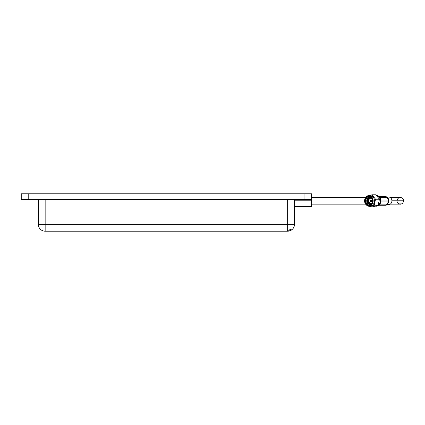 <?xml version="1.0" encoding="UTF-8"?>
<svg xmlns="http://www.w3.org/2000/svg" width="425" height="425" viewBox="0 0 425 425"><rect width="100%" height="100%" fill="white"/><g stroke="black" fill="none" stroke-linecap="round" stroke-linejoin="round"><path stroke-width="0.64" d="M291.486 229.803L290.833 230.408L287.874 231.195L287.22 231.025L287.645 230.589C289.467 229.681 290.748 229.415 291.486 229.803M168.279 193.8L164.523 193.8M302.499 193.8L298.743 193.8M34.058 193.8L30.302 193.8M28.762 193.8L28.762 199.437L21.25 199.437L21.25 193.8L311.552 193.8L311.552 206.608L294.477 206.608M38.324 199.437L38.324 224.368A6.832 6.832 0 0 0 45.156 231.2L287.645 231.2A6.832 6.832 0 0 0 294.477 224.368L294.477 199.437M28.762 199.437L311.552 199.437M387.308 197.232L387.074 196.998A1.025 1.025 0 0 0 386.67 196.844A1.025 0.568 99.1 0 1 386.777 196.876A1.025 0.914 123.7 0 1 387.419 197.476L388.593 200.919L389.05 200.85L388.944 201.822L388.487 201.891A1.025 0.351 -147.5 0 1 388.354 201.917L380.773 201.917M387.441 204.186A3.756 3.108 -90 0 0 388.795 204.558A3.756 3.108 -90 0 0 391.903 200.802A3.756 3.108 -90 0 0 388.795 197.046A3.756 3.108 -90 0 0 387.589 197.338M378.909 205.259L385.693 205.259A1.025 0.85 -90 0 0 385.804 205.264A1.025 1.025 0 0 0 386.378 205.094L386.378 205.094A1.025 0.877 56.2 0 0 386.612 204.839A1.025 0.351 -147.5 0 1 386.479 204.866L388.354 201.917A1.025 0.85 -90 0 0 388.466 200.903L388.593 200.919A1.025 0.983 81.4 0 1 388.487 201.891L386.612 204.839L387.329 204.361L388.944 201.822M387.329 204.361L386.575 204.738L387.329 204.361M389.05 200.85L388.041 197.891L387.419 197.476L379.908 197.46M387.393 197.29L388.041 197.891M387.074 204.622L386.378 205.094A1.025 0.877 56.2 0 1 386.086 205.211M378.909 196.35L383.568 196.35A1.025 0.85 -90 0 0 383.456 196.339A1.025 1.025 0 0 1 383.621 196.35L386.67 196.844A1.025 0.568 99.1 0 0 386.623 196.839L383.568 196.35A1.025 0.568 -80.9 0 1 383.621 196.35A1.025 0.568 -80.9 0 1 383.669 196.366M371.949 194.809L375.838 194.809L379.461 199.213L378.117 205.206L373.145 206.794L369.261 206.794L374.228 205.206L375.572 199.213L371.949 194.809L369.102 195.601M376.571 195.5A5.376 4.452 90 0 1 380.258 200.568A5.376 4.452 90 0 1 376.954 206.003A5.376 4.452 90 0 1 375.812 206.183A5.376 4.452 90 0 1 375.434 206.162M376.492 195.426A5.376 4.452 90 0 1 380.837 200.154A5.376 4.452 90 0 1 377.554 206.003A5.376 4.452 90 0 1 376.417 206.183A5.376 4.452 90 0 1 376.114 206.167M367.774 195.798A5.174 4.287 90 0 1 368.868 195.627A5.174 4.287 90 0 1 373.118 200.133A5.174 4.287 90 0 1 369.968 205.806A5.174 4.287 90 0 1 368.868 205.982A5.174 4.287 90 0 1 364.623 201.471A5.174 4.287 90 0 1 367.774 195.798M369.511 195.686A5.174 4.287 90 0 1 370.154 195.627A5.174 4.287 90 0 1 374.404 200.133A5.174 4.287 90 0 1 371.248 205.806A5.174 4.287 90 0 1 370.154 205.982A5.174 4.287 90 0 1 369.511 205.923M367.678 196.058A4.909 4.064 90 0 1 372.645 199.548A4.909 4.064 90 0 1 369.761 205.546A4.909 4.064 90 0 1 364.793 202.061A4.909 4.064 90 0 1 367.678 196.058M369.702 205.286A4.638 3.841 90 0 1 365.006 201.992A4.638 3.841 90 0 1 367.737 196.318A4.638 3.841 90 0 1 372.433 199.617A4.638 3.841 90 0 1 369.702 205.286M369.798 205.025A4.372 3.618 90 0 1 368.868 205.174A4.372 3.618 90 0 1 365.282 201.365A4.372 3.618 90 0 1 367.944 196.578A4.372 3.618 90 0 1 368.868 196.435A4.372 3.618 90 0 1 372.459 200.239A4.372 3.618 90 0 1 369.798 205.025M369.171 205.158A4.372 3.618 90 0 1 365.872 201.184A4.372 3.618 90 0 1 368.549 196.578A4.372 3.618 90 0 1 369.171 196.446M371.641 203.612A3.628 3.007 90 0 1 370.504 204.313A3.628 3.007 90 0 1 366.833 201.732A3.628 3.007 90 0 1 368.969 197.29A3.628 3.007 90 0 1 371.641 197.992M370 204.42A3.628 3.007 90 0 1 367.274 201.11A3.628 3.007 90 0 1 369.495 197.29A3.628 3.007 90 0 1 370 197.184M370.265 204.377A3.628 3.007 90 0 1 367.79 200.951A3.628 3.007 90 0 1 370.026 197.29A3.628 3.007 90 0 1 370.265 197.227M370.531 204.303A3.628 3.007 90 0 1 368.316 200.802A3.628 3.007 90 0 1 370.531 197.301M371.445 203.793A3.06 2.534 90 0 1 370.908 203.862A3.06 2.534 90 0 1 368.395 201.195A3.06 2.534 90 0 1 370.26 197.843A3.06 2.534 90 0 1 370.908 197.742A3.06 2.534 90 0 1 371.445 197.811M371.758 203.432A2.826 2.338 90 0 1 371.503 203.532A2.826 2.338 90 0 1 368.65 201.524A2.826 2.338 90 0 1 370.308 198.071A2.826 2.338 90 0 1 371.758 198.172M371.848 203.278A2.688 2.226 90 0 1 371.551 203.4A2.688 2.226 90 0 1 368.831 201.492A2.688 2.226 90 0 1 370.414 198.204A2.688 2.226 90 0 1 371.848 198.326M372.002 202.991A2.555 2.114 90 0 1 371.45 203.272A2.555 2.114 90 0 1 368.863 201.455A2.555 2.114 90 0 1 370.366 198.332A2.555 2.114 90 0 1 372.002 198.618M371.094 201.647A0.877 0.723 90 0 1 370.722 199.957A0.877 0.723 90 0 1 371.094 201.647M370.828 200.106A0.717 0.595 90 0 1 371.137 201.498A0.717 0.595 90 0 1 370.828 200.106M371.121 201.418A0.637 0.531 90 0 1 370.85 200.186A0.637 0.531 90 0 1 371.121 201.418M371.163 201.291A0.505 0.42 90 0 1 370.951 200.313A0.505 0.42 90 0 1 371.163 201.291M368.332 205.939L369.261 206.794M369.41 203.602A4.032 3.336 90 0 1 368.746 202.39M368.746 199.213A4.032 3.336 90 0 1 369.41 198.002M375.572 199.213L379.461 199.213M374.228 205.206L378.117 205.206M294.477 224.368L287.645 224.368L287.645 230.589M287.645 199.437L287.645 224.368L45.156 224.368L45.156 231.2M287.874 231.195A6.832 6.832 0 0 0 290.833 230.408M45.156 199.437L45.156 224.368L38.324 224.368M311.552 200.802L294.477 200.802M304.04 193.8L304.04 199.437M391.903 200.802L403.75 200.802L402.996 198.693L401.216 197.572L390.235 197.476L400.419 197.476C398.4 197.673 397.29 198.783 397.093 200.802C396.514 203.203 400.78 204.553 400.419 204.133L390.235 204.133L401.683 203.878L402.767 203.166L403.75 200.802M380.869 200.903L388.466 200.903L387.292 197.46A1.025 0.85 -90 0 0 386.623 196.839L379.424 196.839M379.334 204.866L386.479 204.866A1.025 0.85 -90 0 1 385.804 205.264L378.898 205.264M378.898 196.339L383.456 196.339A1.025 0.85 -90 0 0 383.345 196.35M365.59 197.476L311.552 197.476M365.59 204.133L311.552 204.133M387.159 204.558L388.795 204.558M387.143 197.046L388.795 197.046M368.868 195.627L370.154 195.627M370.908 197.742L371.354 197.742M370.945 200.085L371.285 200.058M370.945 201.519L371.285 201.546M370.908 203.862L371.354 203.862M368.868 205.982L370.154 205.982M375.812 206.183L376.417 206.183"/></g></svg>
